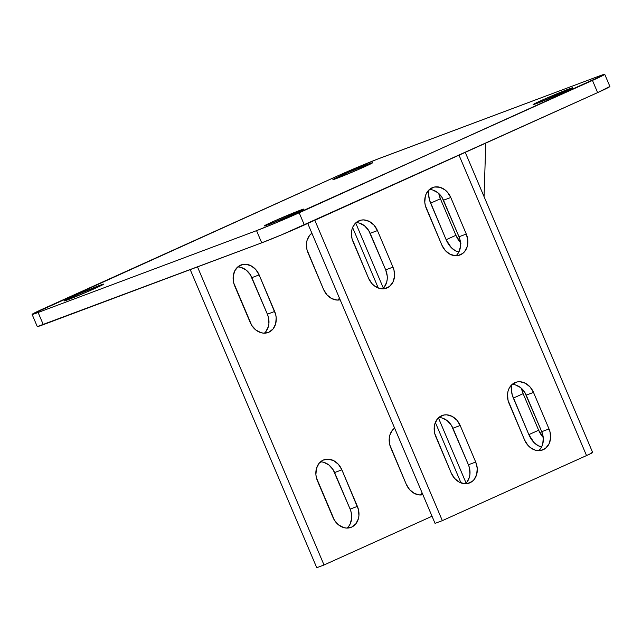 <?xml version="1.0" encoding="UTF-8"?>
<svg xmlns="http://www.w3.org/2000/svg" width="642" height="642" viewBox="0 0 642 642"><rect width="100%" height="100%" fill="white"/><g stroke="black" fill="none" stroke-linecap="round" stroke-linejoin="round"><path stroke-width="0.96" d="M299.991 210.335A21.515 0.666 157 0 1 303.907 209.099A21.515 0.666 157 0 1 290.457 215.503A21.515 0.666 157 0 1 268.22 224.676L264.897 225.832L265.443 225.173L275.595 220.455L303.883 209.083L288.956 216.153L268.22 224.676A21.515 0.666 157 0 1 264.295 225.912A21.515 0.666 157 0 1 277.745 219.516A21.515 0.666 157 0 1 299.991 210.335L300.296 211.058L299.991 210.335M368.612 164.031A21.515 0.666 157 0 1 372.529 162.795A21.515 0.666 157 0 1 359.087 169.191A21.515 0.666 157 0 1 336.841 178.372L332.949 179.624L334.065 178.869L347.876 172.554L372.504 162.779L357.578 169.849L336.841 178.372A21.515 0.666 157 0 1 332.925 179.608A21.515 0.666 157 0 1 346.375 173.204A21.515 0.666 157 0 1 368.612 164.031L368.917 164.753L368.612 164.031M99.775 285.361A21.515 0.666 157 0 1 103.699 284.125A21.515 0.666 157 0 1 90.249 290.521A21.515 0.666 157 0 1 68.004 299.702L64.112 300.954L65.227 300.199L79.038 293.884L103.675 284.109L88.74 291.179L68.004 299.702A21.515 0.666 157 0 1 64.088 300.938A21.515 0.666 157 0 1 77.538 294.542A21.515 0.666 157 0 1 99.775 285.361L100.08 286.083L99.775 285.361M568.828 89.005A21.515 0.666 157 0 1 572.744 87.769A21.515 0.666 157 0 1 559.294 94.173A21.515 0.666 157 0 1 537.049 103.346L533.157 104.598L534.272 103.844L544.432 99.125L572.72 87.753L561.445 93.226L537.049 103.346A21.515 0.666 157 0 1 533.133 104.582A21.515 0.666 157 0 1 546.583 98.186A21.515 0.666 157 0 1 568.828 89.005L569.133 89.728L568.828 89.005M37.308 326.601L261.711 242.828L281.742 234.771L597.63 92.617L609.86 86.477M604.732 74.32L609.9 86.501A33.103 1.027 -23 0 1 597.63 92.617L592.462 80.435A33.103 1.027 157 0 0 604.732 74.32A33.103 1.027 157 0 0 598.697 76.221L380.289 158.068A33.103 1.027 157 0 0 337.644 175.916L32.421 314.082L38.127 312.485L256.543 230.638L261.711 242.828L43.303 324.667L38.127 312.485L256.543 230.638L276.574 222.589L592.462 80.435L597.63 92.617L304.356 224.973L299.18 212.791L604.411 74.632L598.697 76.221L376.268 159.609L337.644 175.916L44.37 308.28A33.103 1.027 157 0 0 32.1 314.387L37.268 326.569A33.103 1.027 -23 0 0 43.303 324.667L38.127 312.485A33.103 1.027 157 0 1 32.1 314.387M461.02 482.944L435.34 422.436L461.02 482.944M378.282 288.025L352.602 227.525L378.282 288.025M355.684 222.951L383.37 288.17L355.684 222.951M438.422 417.862L466.108 483.081L438.422 417.862M515.422 384.927L520.574 387.599L524.731 392.27L541.744 431.681L543.284 437.924L542.731 444.063L541.679 446.792A16.548 9.702 65.7 0 1 528.864 434.634L513.351 398.088L523.134 393.674A16.548 9.702 -114.3 0 1 521.489 388.378L523.134 393.674L513.351 398.088A16.548 9.702 65.7 0 1 511.77 384.743L511.297 389.052L512.268 395.047L528.864 434.634L533.992 442.515L538.285 445.781L541.679 446.8L540.171 449.151M460.515 242.636A16.548 9.702 -114.3 0 1 455.908 235.309L440.396 198.763L455.908 235.309L446.134 239.715L430.622 203.169L440.396 198.763A16.548 9.702 -114.3 0 1 438.759 193.467L440.396 198.763L430.622 203.169A16.548 9.702 65.7 0 1 429.033 189.831L428.559 194.141L429.53 200.135L446.134 239.715L451.254 247.603L455.547 250.862L458.942 251.889A16.548 9.702 65.7 0 1 446.134 239.715L455.908 235.309L461.028 243.19M591.186 452.907L592.646 452.498L591.788 453.083L586.531 455.571L442.338 520.646L435.051 523.374L307.743 223.448L435.051 523.374L442.338 520.646L314.821 220.246L442.338 520.646L586.531 455.571L459.014 155.171L586.531 455.571A16.548 0.514 -23 0 0 592.662 452.514L465.257 152.355M359.368 223.103L364.52 225.783L368.677 230.446L385.682 269.857L387.23 276.1L387.214 279.246L386.677 282.239L384.117 287.327M432.684 190.008L437.844 192.688L441.993 197.359L459.006 236.77L460.033 239.843L460.539 246.159L458.95 251.881L457.433 254.24M442.105 418.014L447.257 420.695L451.414 425.357L468.419 464.768L469.446 467.849L469.952 474.157L469.414 477.15L466.846 482.246M392.968 267.128L393.995 270.202L394.501 276.517L392.912 282.239L389.469 286.501L384.702 288.651L379.334 288.37L374.174 285.69L371.927 283.563L368.524 278.163L351.985 238.535L351.479 232.219L352.025 229.226L353.068 226.498L356.511 222.236L361.277 220.086L363.934 219.917L369.302 221.434L374.045 225.173L377.456 230.582L392.968 267.128A16.548 13.394 -110.5 0 1 386.556 288.146A16.548 13.394 -110.5 0 1 368.524 278.163L353.012 241.609A16.548 13.394 -110.5 0 1 359.424 220.599A16.548 13.394 -110.5 0 1 377.456 230.582L392.968 267.128L385.682 269.857L392.968 267.128M549.022 428.952L550.05 432.026L550.555 438.342L548.966 444.063L545.523 448.325L540.757 450.475L535.388 450.194L530.228 447.514L527.981 445.387L524.578 439.979L508.039 400.359L507.533 394.044L508.079 391.05L509.122 388.322L512.565 384.06L517.332 381.91L519.996 381.741L525.357 383.25L530.107 386.998L533.51 392.406L549.022 428.952A16.548 13.394 -110.5 0 1 542.61 449.962A16.548 13.394 -110.5 0 1 524.578 439.979L509.066 403.433A16.548 13.394 -110.5 0 1 515.478 382.423A16.548 13.394 -110.5 0 1 533.51 392.406L549.022 428.952L541.744 431.681L549.022 428.952M466.285 234.041L467.825 240.285L467.28 246.424L464.712 251.512L462.786 253.413L458.019 255.564L455.363 255.733L449.994 254.224L445.251 250.476L441.848 245.067L425.309 205.448L424.787 202.278L425.341 196.139L426.384 193.411L429.827 189.149L434.594 186.999L439.963 187.279L445.123 189.96L447.37 192.086L450.772 197.495L466.285 234.041A16.548 13.394 -110.5 0 1 459.873 255.051A16.548 13.394 -110.5 0 1 441.848 245.067L426.328 208.522A16.548 13.394 -110.5 0 1 432.748 187.512A16.548 13.394 -110.5 0 1 450.772 197.495L466.285 234.041L459.006 236.77L466.285 234.041M475.698 462.039L477.247 468.291L476.693 474.422L474.133 479.518L472.207 481.42L467.44 483.57L464.776 483.739L459.407 482.222L454.664 478.483L451.262 473.074L434.722 433.446L434.217 427.139L434.754 424.145L437.322 419.049L439.248 417.148L444.015 414.997L446.672 414.828L452.04 416.345L456.783 420.085L460.186 425.494L475.698 462.039A16.548 13.394 -110.5 0 1 469.286 483.057A16.548 13.394 -110.5 0 1 451.262 473.074L435.749 436.528A16.548 13.394 -110.5 0 1 442.161 415.51A16.548 13.394 -110.5 0 1 460.186 425.494L475.698 462.039L468.419 464.768L475.698 462.039M543.252 437.547A16.548 9.702 -114.3 0 1 538.646 430.22L528.864 434.634L538.646 430.22L523.134 393.674L538.646 430.22L543.766 438.101M316.747 567.705L190.217 269.616L316.747 567.705L324.025 564.984L197.495 266.887L324.025 564.984L432.026 516.24L324.025 564.984L316.747 567.705M265.804 331.665L268.372 326.569L268.91 323.576L268.404 317.268L267.377 314.187L250.372 274.776L246.215 270.113L241.063 267.433M421.858 493.481L422.187 493.064A16.548 13.394 69.5 0 1 420.414 494.998M339.128 298.57L339.449 298.153A16.548 13.394 69.5 0 1 337.676 300.079M348.542 526.576L350.059 524.217L351.647 518.495L351.142 512.18L350.115 509.106L333.102 469.687L328.953 465.025L323.793 462.344M264.36 333.174A16.548 13.394 69.5 0 0 267.377 314.187L274.656 311.458L267.377 314.187L251.865 277.641L259.143 274.912L274.656 311.458A16.548 13.394 -110.5 0 1 268.244 332.476A16.548 13.394 -110.5 0 1 250.22 322.493L234.707 285.947A16.548 13.394 -110.5 0 1 241.119 264.929A16.548 13.394 -110.5 0 1 259.143 274.912L255.741 269.504L250.998 265.764L245.629 264.247L242.973 264.416L238.206 266.574L234.763 270.836L233.174 276.558L233.68 282.865L251.712 325.358L255.869 330.02L261.021 332.7L263.734 333.158L268.902 332.203L273.083 328.937L275.651 323.841L276.204 317.71L275.683 314.54L259.143 274.912L251.865 277.641A16.548 13.394 69.5 0 0 237.725 266.96M394.621 428.118L392.334 430.292L389.766 435.388L389.229 438.382L389.734 444.689L406.274 484.317L409.676 489.718L414.427 493.465L419.788 494.974L422.893 494.717A16.548 13.394 -110.5 0 1 406.274 484.317L390.761 447.771A16.548 13.394 -110.5 0 1 394.621 428.118M311.884 233.207L309.596 235.381L307.036 240.469L306.491 243.462L306.996 249.778L323.536 289.398L326.938 294.806L331.689 298.554L337.05 300.063L340.156 299.806A16.548 13.394 -110.5 0 1 323.536 289.398L308.024 252.852A16.548 13.394 -110.5 0 1 311.884 233.207M347.089 528.085A16.548 13.394 69.5 0 0 350.115 509.106L357.393 506.377L350.115 509.106L334.602 472.552L341.881 469.832L357.393 506.377A16.548 13.394 -110.5 0 1 350.981 527.387A16.548 13.394 -110.5 0 1 332.957 517.404L317.445 480.858A16.548 13.394 -110.5 0 1 323.857 459.841A16.548 13.394 -110.5 0 1 341.881 469.832L338.478 464.423L333.728 460.675L328.367 459.166L323.199 460.113L319.01 463.388L316.45 468.475L315.896 474.615L316.418 477.784L334.45 520.269L338.607 524.931L343.759 527.612L346.471 528.069L351.639 527.114L355.82 523.848L358.388 518.76L358.926 515.767L358.421 509.451L341.881 469.832L334.602 472.552A16.548 13.394 69.5 0 0 320.462 461.879M484.052 196.645L485.777 143.094L484.052 196.645M312.189 233.929A16.548 13.394 69.5 0 0 311.049 233.873M394.926 428.84A16.548 13.394 69.5 0 0 393.779 428.784M465.402 483.755A16.548 13.394 69.5 0 0 468.419 464.768L452.907 428.222L460.186 425.494L452.907 428.222A16.548 13.394 69.5 0 0 438.767 417.541M455.981 255.749A16.548 13.394 69.5 0 0 459.006 236.77L443.494 200.224L450.772 197.495L443.494 200.224A16.548 13.394 69.5 0 0 429.354 189.542M538.718 450.66A16.548 13.394 69.5 0 0 541.744 431.681L526.223 395.135L533.51 392.406L526.223 395.135A16.548 13.394 69.5 0 0 512.091 384.454M382.664 288.836A16.548 13.394 69.5 0 0 385.682 269.857L370.169 233.311L377.456 230.582L370.169 233.311A16.548 13.394 69.5 0 0 356.037 222.63M256.543 230.638L261.711 242.828A33.103 1.027 -23 0 0 304.356 224.973L299.18 212.791A33.103 1.027 157 0 1 256.543 230.638"/></g></svg>

